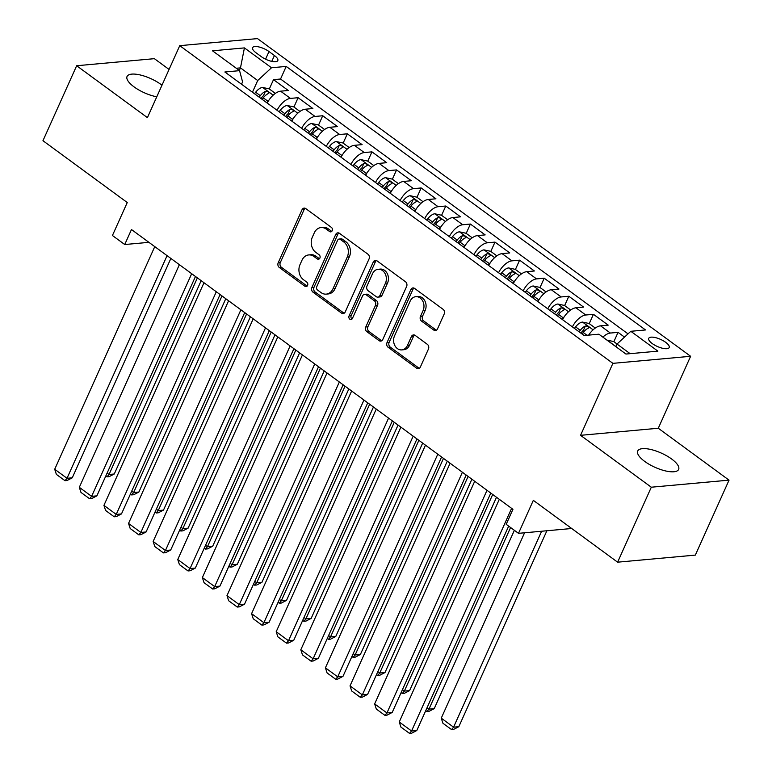 <?xml version="1.0" encoding="UTF-8"?>
<svg xmlns="http://www.w3.org/2000/svg" width="772" height="772" viewBox="0 0 772 772"><rect width="100%" height="100%" fill="white"/><g stroke="black" fill="none" stroke-linecap="round" stroke-linejoin="round"><path stroke-width="1.16" d="M332.192 230.722A2.413 1.92 -95.2 0 0 331.429 227.422L305.76 208.594A3.445 2.75 -95.2 0 0 304.129 208.112A3.445 2.75 -95.2 0 0 302.016 209.762L278.209 262.741A3.445 2.75 -95.2 0 0 279.3 267.459L304.969 286.287A2.413 1.92 -95.2 0 0 306.117 286.624A2.413 1.92 -95.2 0 0 307.584 285.466A2.413 1.92 -95.2 0 0 306.822 282.166L303.502 279.725A11.011 8.791 -95.2 0 1 299.999 264.642L301.987 260.222A11.011 8.791 -95.2 0 1 308.723 254.934A11.011 8.791 -95.2 0 1 313.953 256.478L317.273 258.909A2.413 1.92 -95.2 0 0 318.411 259.247A2.413 1.92 -95.2 0 0 319.888 258.089A2.413 1.92 -95.2 0 0 319.125 254.789L315.806 252.357A11.011 8.791 -95.2 0 1 312.303 237.265L314.291 232.855A11.011 8.791 -95.2 0 1 321.027 227.557A11.011 8.791 -95.2 0 1 326.257 229.101L329.576 231.542A2.413 1.92 -95.2 0 0 330.715 231.88A2.413 1.92 -95.2 0 0 332.192 230.722M671.621 458.993A22.436 7.778 24.2 0 0 650.979 449.526A22.436 7.778 24.2 0 0 637.72 451.012A22.436 7.778 24.2 0 0 644.736 461.434A22.436 7.778 24.2 0 0 665.367 470.891A22.436 7.778 24.2 0 0 678.636 469.405A22.436 7.778 24.2 0 0 671.621 458.993M161.975 85.219A22.436 7.778 24.2 0 0 160.962 84.447A22.436 7.778 24.2 0 0 140.321 74.99A22.436 7.778 24.2 0 0 127.052 76.476A22.436 7.778 24.2 0 0 134.067 86.889A22.436 7.778 24.2 0 0 156.784 96.789M665.686 342.324A11.213 3.889 24.2 0 0 655.36 337.596A11.213 3.889 24.2 0 0 648.731 338.339A11.213 3.889 24.2 0 0 652.234 343.54A11.213 3.889 24.2 0 0 662.559 348.268A11.213 3.889 24.2 0 0 669.189 347.525A11.213 3.889 24.2 0 0 665.686 342.324M433.767 330.069A3.445 2.75 -95.2 0 0 435.398 330.551A3.445 2.75 -95.2 0 0 437.502 328.891L444.18 314.03A3.445 2.75 -95.2 0 0 443.089 309.321L414.583 288.41A3.445 2.75 -95.2 0 0 412.952 287.927A3.445 2.75 -95.2 0 0 410.849 289.577L387.033 342.565A3.445 2.75 -95.2 0 0 388.133 347.275L416.639 368.186A3.445 2.75 -95.2 0 0 418.27 368.669A3.445 2.75 -95.2 0 0 420.373 367.009L428.441 349.06A3.445 2.75 -95.2 0 0 427.35 344.341L415.153 335.395A3.445 2.75 -95.2 0 0 413.512 334.913A3.445 2.75 -95.2 0 0 411.408 336.563L407.413 345.47A9.206 7.353 -95.2 0 1 401.778 349.899A9.206 7.353 -95.2 0 1 394.83 345.538A9.206 7.353 -95.2 0 1 394.482 335.994L410.164 301.109A9.206 7.353 -95.2 0 1 415.79 296.689A9.206 7.353 -95.2 0 1 422.738 301.041A9.206 7.353 -95.2 0 1 423.085 310.595L420.47 316.404A3.445 2.75 -95.2 0 0 421.56 321.123L433.767 330.069L435.862 329.876A3.445 2.75 -95.2 0 0 436.421 330.194M169.068 69.441L154.381 58.672L76.66 65.736L42.962 140.707L127.255 202.525L112.432 235.508L124.736 244.531L131.472 229.545L512.936 509.317L506.2 524.313L518.504 533.336L571.705 528.502M651.307 487.209L729.038 480.145L658.284 428.248L580.554 435.321L651.307 487.209L617.619 562.18L533.327 500.352L518.504 533.336M580.554 435.321L612.891 363.351L179.751 45.664L257.481 38.6L690.622 356.288L612.891 363.351M76.66 65.736L147.413 117.633L179.751 45.664M369.055 258.929A3.445 2.75 -95.2 0 0 367.964 254.22L339.458 233.308A3.445 2.75 -95.2 0 0 337.827 232.826A3.445 2.75 -95.2 0 0 335.723 234.476L311.907 287.464A3.445 2.75 -95.2 0 0 312.998 292.173L341.504 313.085A3.445 2.75 -95.2 0 0 343.144 313.567A3.445 2.75 -95.2 0 0 345.248 311.907L369.055 258.929M377.025 260.859L405.522 281.77A3.445 2.75 -95.2 0 1 406.622 286.48L382.806 339.458A3.445 2.75 -95.2 0 1 380.702 341.118A3.445 2.75 -95.2 0 1 379.071 340.635L366.874 331.68A3.445 2.75 -95.2 0 1 365.783 326.971L375.433 305.48A3.445 2.75 -95.2 0 0 374.343 300.771L366.246 294.836A3.445 2.75 -95.2 0 0 364.616 294.354A3.445 2.75 -95.2 0 0 362.512 296.004L352.457 318.373A2.413 1.92 -95.2 0 1 350.99 319.531A2.413 1.92 -95.2 0 1 349.166 318.392A2.413 1.92 -95.2 0 1 349.079 315.893L373.281 262.026A3.445 2.75 -95.2 0 1 375.385 260.376A3.445 2.75 -95.2 0 1 377.025 260.859M729.038 480.145L695.34 555.107L617.619 562.18M624.519 337.103L618.054 332.356L613.865 341.678M602.855 337.113A14.021 6.89 -53.7 0 1 610.382 333.05L600.539 325.832L608.211 325.137L593.436 314.31L589.248 323.622M572.39 326.894A14.021 6.89 -53.7 0 1 585.774 315.005L575.931 307.787L583.593 307.082L568.829 296.255L564.641 305.577M547.782 308.839A14.021 6.89 -53.7 0 1 561.167 296.95L551.314 289.732L558.986 289.037L544.221 278.209L540.033 287.522M523.175 290.793A14.021 6.89 -53.7 0 1 536.55 278.904L526.707 271.686L534.378 270.982L519.614 260.154L515.426 269.476M498.558 272.738A14.021 6.89 -53.7 0 1 511.942 260.849L502.099 253.631L509.761 252.936L494.997 242.109L490.809 251.421M473.95 254.692A14.021 6.89 -53.7 0 1 487.335 242.804L477.492 235.585L485.154 234.891L470.389 224.054L466.201 233.376M449.343 236.637A14.021 6.89 -53.7 0 1 462.717 224.749L452.875 217.53L460.546 216.835L445.782 206.008L441.594 215.32M424.725 218.592A14.021 6.89 -53.7 0 1 438.11 206.703L428.267 199.485L435.939 198.79L421.165 187.953L416.976 197.275M400.118 200.537A14.021 6.89 -53.7 0 1 413.502 188.657L403.659 181.43L411.322 180.735L396.557 169.908L392.369 179.22M375.51 182.491A14.021 6.89 -53.7 0 1 388.885 170.602L379.042 163.384L386.714 162.689L371.95 151.852L367.762 161.174M350.903 164.436A14.021 6.89 -53.7 0 1 364.278 152.557L354.435 145.329L362.107 144.634L347.332 133.807L343.154 143.119M326.286 146.39A14.021 6.89 -53.7 0 1 339.67 134.502L329.827 127.284L337.489 126.589L322.725 115.752L318.537 125.074M301.678 128.335A14.021 6.89 -53.7 0 1 315.063 116.456L305.21 109.228L312.882 108.534L298.117 97.706L290.446 98.401A14.021 6.89 126.3 0 0 277.071 110.29M293.929 107.019L298.117 97.706M255.976 52.737L261.39 56.703A10.866 3.773 24.2 0 0 271.387 61.287A10.866 3.773 24.2 0 0 277.814 60.573A10.866 3.773 24.2 0 0 274.417 55.526L269.003 51.55A10.866 3.773 24.2 0 0 259.006 46.967A10.866 3.773 24.2 0 0 252.579 47.69A10.866 3.773 24.2 0 0 255.976 52.737M630.135 353.673L617.011 344.051L630.811 331.294L645.517 329.953L286.2 66.421L271.503 67.762L257.703 80.52L252.444 92.225M630.811 331.294L657.879 351.144L625.947 354.049L598.879 334.199L584.172 335.53L224.864 71.999L239.571 70.657L212.493 50.807L244.425 47.903L271.503 67.762M628.022 333.871L280.545 79.014L273.51 79.651L288.274 90.488L280.603 91.183A14.021 6.89 126.3 0 0 267.228 103.072M315.063 116.456L322.725 115.752M339.67 134.502L347.332 133.807M364.278 152.557L371.95 151.852M388.885 170.602L396.557 169.908M413.502 188.657L421.165 187.953M438.11 206.703L445.782 206.008M462.717 224.749L470.389 224.054M487.335 242.804L494.997 242.109M511.942 260.849L519.614 260.154M536.55 278.904L544.221 278.209M561.167 296.95L568.829 296.255M585.774 315.005L593.436 314.31M610.382 333.05L618.054 332.356M617.011 344.051L615.853 346.638M257.703 80.52L240.478 67.878L236.29 68.264M239.31 70.474L240.478 67.878L244.425 47.903M241.53 84.225L242.582 81.89L239.571 70.657M658.284 428.248L690.622 356.288M124.736 244.531L148.919 242.34M269.322 88.973L273.51 79.651M280.545 79.014L286.2 66.421M305.21 109.228A14.021 6.89 126.3 0 0 291.835 121.117M329.827 127.284A14.021 6.89 126.3 0 0 316.443 139.172M354.435 145.329A14.021 6.89 126.3 0 0 341.05 157.218M379.042 163.384A14.021 6.89 126.3 0 0 365.667 175.273M403.659 181.43A14.021 6.89 126.3 0 0 390.275 193.318M428.267 199.485A14.021 6.89 126.3 0 0 414.882 211.374M452.875 217.53A14.021 6.89 126.3 0 0 439.5 229.419M477.492 235.585A14.021 6.89 126.3 0 0 464.107 247.474M502.099 253.631A14.021 6.89 126.3 0 0 488.715 265.52M526.707 271.686A14.021 6.89 126.3 0 0 513.322 283.575M551.314 289.732A14.021 6.89 126.3 0 0 537.939 301.62M575.931 307.787A14.021 6.89 126.3 0 0 562.547 319.676M600.539 325.832A14.021 6.89 126.3 0 0 588.64 335.125M331.728 231.388A2.413 1.92 -95.2 0 1 331.671 231.349L328.351 228.908A11.011 8.791 -95.2 0 0 323.121 227.364L321.027 227.557M308.723 254.934L310.817 254.741A11.011 8.791 -95.2 0 1 316.047 256.285L319.376 258.716A2.413 1.92 -95.2 0 0 319.434 258.765M305.201 208.276A3.445 2.75 -95.2 0 0 304.12 209.569L280.313 262.557A3.445 2.75 -95.2 0 0 281.404 267.266L307.073 286.094A2.413 1.92 -95.2 0 0 307.131 286.132M338.898 232.99A3.445 2.75 -95.2 0 0 337.818 234.292L314.011 287.271A3.445 2.75 -95.2 0 0 315.101 291.98L343.608 312.892A3.445 2.75 -95.2 0 0 344.167 313.21M340.259 239.378A2.413 1.92 -95.2 0 0 339.12 239.04A2.413 1.92 -95.2 0 0 337.644 240.198L316.742 286.702A2.413 1.92 -95.2 0 0 317.514 290.002L321.017 292.569A11.011 8.791 -95.2 0 0 326.247 294.122A11.011 8.791 -95.2 0 0 332.973 288.825L347.265 257.037A11.011 8.791 -95.2 0 0 343.762 241.945L340.259 239.378L342.363 239.185A2.413 1.92 -95.2 0 0 341.224 238.847L339.12 239.04M326.247 294.122L328.341 293.929A11.011 8.791 -95.2 0 0 335.077 288.632L332.973 288.825M342.363 239.185L345.866 241.752A11.011 8.791 -95.2 0 1 349.359 256.844L335.077 288.632M364.616 294.354L366.719 294.161A3.445 2.75 -95.2 0 1 368.35 294.643L376.447 300.578A3.445 2.75 -95.2 0 1 377.537 305.297L367.877 326.778A3.445 2.75 -95.2 0 0 368.968 331.497L381.175 340.442A3.445 2.75 -95.2 0 0 381.735 340.761M376.466 260.54A3.445 2.75 -95.2 0 0 375.385 261.843L351.173 315.7A2.413 1.92 -95.2 0 0 352.003 319.048M385.46 283.189A9.206 7.353 -95.2 0 0 385.112 273.635A9.206 7.353 -95.2 0 0 378.164 269.283A9.206 7.353 -95.2 0 0 372.529 273.713L367.009 285.997A3.445 2.75 -95.2 0 0 368.099 290.716L376.196 296.651A3.445 2.75 -95.2 0 0 377.826 297.133A3.445 2.75 -95.2 0 0 379.93 295.473L385.46 283.189L387.554 282.996A9.206 7.353 -95.2 0 0 387.206 273.452A9.206 7.353 -95.2 0 0 380.258 269.09L378.164 269.283M377.826 297.133L379.93 296.94A3.445 2.75 -95.2 0 0 382.034 295.29L379.93 295.473M387.554 282.996L382.034 295.29M415.79 296.689L417.893 296.496A9.206 7.353 -95.2 0 1 424.841 300.848A9.206 7.353 -95.2 0 1 425.189 310.402L422.573 316.211A3.445 2.75 -95.2 0 0 423.664 320.93L435.862 329.876M401.778 349.899L403.881 349.706A9.206 7.353 -95.2 0 0 409.507 345.277L407.413 345.47M414.593 335.077A3.445 2.75 -95.2 0 0 413.512 336.38L409.507 345.277M414.024 288.091A3.445 2.75 -95.2 0 0 412.943 289.394L389.136 342.372A3.445 2.75 -95.2 0 0 390.227 347.082L418.733 367.993A3.445 2.75 -95.2 0 0 419.292 368.312M275.353 93.393L269.148 88.848L262.48 87.429A9.293 4.564 126.3 0 0 255.648 92.244L254.49 93.73M268.984 100.051A9.293 4.564 126.3 0 0 267.952 101.267L266.794 102.753M197.381 277.881L109.026 474.471L114.275 473.998L201.174 280.661M262.123 99.327L263.271 97.841A9.293 4.564 -53.7 0 1 268.367 93.537C269.225 92.177 268.241 91.453 265.414 91.366A9.293 4.564 126.3 0 0 260.318 95.67L259.17 97.156M260.975 98.488L261.978 97.204A4.729 2.326 -53.7 0 1 263.474 95.68L265.414 91.366M268.367 93.537L268.917 93.074M107.115 473.072L109.026 474.471L107.009 476.874L105.803 475.996M114.275 473.998L109.103 476.681L107.009 476.874M167.07 255.648L67.01 478.293L72.259 477.82L170.863 258.427M154.767 246.625L54.706 469.27L67.01 478.293L64.993 480.695L56.375 474.384L54.706 469.27M72.259 477.82L67.087 480.502L64.993 480.695M299.961 111.448L293.756 106.893L287.097 105.474A9.293 4.564 126.3 0 0 280.255 110.29L279.097 111.776M293.601 118.097A9.293 4.564 126.3 0 0 292.559 119.322L291.411 120.808M221.989 295.927L133.633 492.526L138.892 492.044L225.781 298.706M286.73 117.373L287.888 115.887A9.293 4.564 -53.7 0 1 292.984 111.583C293.833 110.222 292.849 109.499 290.031 109.421A9.293 4.564 126.3 0 0 284.936 113.725L283.778 115.211M285.592 116.533L286.586 115.25A4.729 2.326 -53.7 0 1 288.091 113.735L290.031 109.421M292.984 111.583L293.524 111.129M131.732 491.127L133.633 492.526L131.616 494.929L130.41 494.051M138.892 492.044L133.72 494.736L131.616 494.929M324.568 129.493L318.363 124.948L311.705 123.53A9.293 4.564 126.3 0 0 304.863 128.345L303.714 129.831M318.209 136.152A9.293 4.564 126.3 0 0 317.176 137.368L316.018 138.854M246.596 313.982L158.25 510.572L163.5 510.099L250.389 316.761M311.338 135.428L312.496 133.942A9.293 4.564 -53.7 0 1 317.591 129.628C318.45 128.277 317.466 127.554 314.638 127.467A9.293 4.564 126.3 0 0 309.543 131.771L308.385 133.257M310.199 134.589L311.193 133.305A4.729 2.326 -53.7 0 1 312.699 131.78L314.638 127.467M317.591 129.628L318.141 129.175M156.34 509.173L158.25 510.572L156.224 512.975L155.027 512.097M163.5 510.099L158.328 512.782L156.224 512.975M349.185 147.548L342.98 142.994L336.312 141.575A9.293 4.564 126.3 0 0 329.48 146.39L328.322 147.877M342.816 154.197A9.293 4.564 126.3 0 0 341.784 155.423L340.626 156.909M271.213 332.028L182.858 528.627L188.107 528.144L274.996 334.807M335.955 153.474L337.103 151.987A9.293 4.564 -53.7 0 1 342.199 147.684C343.058 146.323 342.073 145.599 339.246 145.522A9.293 4.564 126.3 0 0 334.151 149.826L333.002 151.312M334.807 152.634L335.81 151.351A4.729 2.326 -53.7 0 1 337.306 149.836L339.246 145.522M342.199 147.684L342.749 147.23M180.947 527.228L182.858 528.627L180.831 531.03L179.635 530.152M188.107 528.144L182.935 530.837L180.831 531.03M373.793 165.594L367.588 161.049L360.92 159.621A9.293 4.564 126.3 0 0 354.087 164.446L352.929 165.932M367.424 172.252A9.293 4.564 126.3 0 0 366.391 173.468L365.233 174.954M295.821 350.083L207.465 546.673L212.715 546.2L299.613 352.862M360.563 171.529L361.721 170.043A9.293 4.564 -53.7 0 1 366.816 165.729C367.665 164.378 366.681 163.654 363.853 163.567A9.293 4.564 126.3 0 0 358.768 167.871L357.61 169.357M359.414 170.689L360.418 169.406A4.729 2.326 -53.7 0 1 361.923 167.881L363.853 163.567M366.816 165.729L367.356 165.276M205.555 545.273L207.465 546.673L205.448 549.075L204.242 548.197M212.715 546.2L207.543 548.882L205.448 549.075M191.678 273.703L91.617 496.348L96.876 495.865L195.47 276.482M179.374 264.68L79.313 487.325L91.617 496.348L89.6 498.751L80.983 492.43L79.313 487.325M96.876 495.865L91.704 498.558L89.6 498.751M216.295 291.748L116.234 514.393L121.484 513.92L220.078 294.528M203.991 282.726L103.93 505.371L116.234 514.393L114.208 516.796L105.6 510.475L103.93 505.371M121.484 513.92L116.311 516.603L114.208 516.796M240.903 309.804L140.842 532.448L146.091 531.966L244.695 312.583M228.599 300.771L128.538 523.426L140.842 532.448L138.815 534.851L130.207 528.531L128.538 523.426M146.091 531.966L140.919 534.658L138.815 534.851M265.51 327.849L165.449 550.494L170.708 550.021L269.303 330.628M253.206 318.826L153.145 541.471L165.449 550.494L163.432 552.897L154.815 546.576L153.145 541.471M170.708 550.021L165.526 552.704L163.432 552.897M398.4 183.649L392.195 179.094L385.537 177.676A9.293 4.564 126.3 0 0 378.695 182.491L377.547 183.977M392.041 190.298A9.293 4.564 126.3 0 0 390.999 191.524L389.85 193.01M320.428 368.128L232.082 564.728L237.332 564.245L324.221 370.907M385.17 189.574L386.328 188.088A9.293 4.564 -53.7 0 1 391.423 183.784C392.282 182.424 391.298 181.7 388.47 181.613A9.293 4.564 126.3 0 0 383.375 185.927L382.217 187.413M384.031 188.735L385.025 187.451A4.729 2.326 -53.7 0 1 386.531 185.936L388.47 181.613M391.423 183.784L391.973 183.331M230.172 563.328L232.082 564.728L230.056 567.13L228.859 566.243M237.332 564.245L232.16 566.938L230.056 567.13M290.127 345.904L190.066 568.549L195.316 568.067L293.91 348.683M277.814 336.872L177.753 559.526L190.066 568.549L188.04 570.952L179.422 564.631L177.753 559.526M195.316 568.067L190.144 570.759L188.04 570.952M423.008 201.695L416.803 197.15L410.144 195.721A9.293 4.564 126.3 0 0 403.312 200.546L402.154 202.032M416.648 208.353A9.293 4.564 126.3 0 0 415.616 209.569L414.458 211.055M345.045 386.183L256.69 582.773L261.94 582.3L348.828 388.963M409.787 207.629L410.936 206.143A9.293 4.564 -53.7 0 1 416.031 201.83C416.89 200.479 415.905 199.755 413.078 199.668A9.293 4.564 126.3 0 0 407.983 203.972L406.825 205.458M408.639 206.79L409.642 205.506A4.729 2.326 -53.7 0 1 411.138 203.982L413.078 199.668M416.031 201.83L416.581 201.376M254.779 581.374L256.69 582.773L254.663 585.176L253.467 584.298M261.94 582.3L256.767 584.983L254.663 585.176M314.735 363.95L214.674 586.595L219.923 586.122L318.527 366.729M302.431 354.927L202.37 577.572L214.674 586.595L212.647 588.997L204.04 582.677L202.37 577.572M219.923 586.122L214.751 588.804L212.647 588.997M447.625 219.75L441.42 215.195L434.752 213.776A9.293 4.564 126.3 0 0 427.92 218.592L426.762 220.078M441.256 226.399A9.293 4.564 126.3 0 0 440.223 227.624L439.065 229.11M369.653 404.229L281.298 600.828L286.547 600.346L373.445 407.008M434.395 225.675L435.553 224.189A9.293 4.564 -53.7 0 1 440.638 219.885C441.497 218.524 440.513 217.8 437.685 217.714A9.293 4.564 126.3 0 0 432.59 222.027L431.442 223.513M433.246 224.835L434.25 223.552A4.729 2.326 -53.7 0 1 435.746 222.037L437.685 217.714M440.638 219.885L441.188 219.431M279.387 599.429L281.298 600.828L279.281 603.231L278.074 602.343M286.547 600.346L281.375 603.038L279.281 603.231M339.342 382.005L239.281 604.65L244.531 604.167L343.135 384.784M327.038 372.972L226.978 595.627L239.281 604.65L237.265 607.053L228.647 600.732L226.978 595.627M244.531 604.167L239.359 606.86L237.265 607.053M472.232 237.795L466.027 233.25L459.369 231.822A9.293 4.564 126.3 0 0 452.527 236.647L451.379 238.133M465.873 244.454A9.293 4.564 126.3 0 0 464.831 245.67L463.683 247.156M394.26 422.284L305.905 618.874L311.164 618.401L398.053 425.063M459.002 243.73L460.16 242.244A9.293 4.564 -53.7 0 1 465.255 237.93C466.105 236.579 465.12 235.856 462.303 235.769A9.293 4.564 126.3 0 0 457.207 240.073L456.049 241.559M457.864 242.89L458.857 241.607A4.729 2.326 -53.7 0 1 460.363 240.082L462.303 235.769M465.255 237.93L465.796 237.477M304.004 617.475L305.905 618.874L303.888 621.277L302.692 620.399M311.164 618.401L305.992 621.084L303.888 621.277M363.95 400.05L263.889 622.695L269.148 622.222L367.742 402.83M351.646 391.028L251.585 613.672L263.889 622.695L261.872 625.098L253.255 618.777L251.585 613.672M269.148 622.222L263.976 624.905L261.872 625.098M496.84 255.85L490.635 251.296L483.976 249.877A9.293 4.564 126.3 0 0 477.144 254.692L475.986 256.179M490.481 262.499A9.293 4.564 126.3 0 0 489.448 263.715L488.29 265.211M418.878 440.329L330.522 636.929L335.772 636.446L422.66 443.109M483.61 261.776L484.768 260.289A9.293 4.564 -53.7 0 1 489.863 255.986C490.722 254.625 489.738 253.901 486.91 253.814A9.293 4.564 126.3 0 0 481.815 258.128L480.657 259.614M482.471 260.936L483.465 259.653A4.729 2.326 -53.7 0 1 484.97 258.137L486.91 253.814M489.863 255.986L490.413 255.522M328.611 635.53L330.522 636.929L328.496 639.332L327.299 638.444M335.772 636.446L330.599 639.139L328.496 639.332M388.567 418.106L288.506 640.75L293.756 640.268L392.35 420.885M376.263 409.073L276.202 631.728L288.506 640.75L286.48 643.153L277.872 636.832L276.202 631.728M293.756 640.268L288.583 642.96L286.48 643.153M521.457 273.896L515.252 269.351L508.584 267.923A9.293 4.564 126.3 0 0 501.752 272.748L500.594 274.234M515.088 280.554A9.293 4.564 126.3 0 0 514.056 281.77L512.898 283.256M443.485 458.385L355.13 654.974L360.379 654.502L447.268 461.164M508.227 279.831L509.375 278.345A9.293 4.564 -53.7 0 1 514.47 274.031C515.329 272.68 514.345 271.956 511.518 271.869A9.293 4.564 126.3 0 0 506.422 276.173L505.274 277.659M507.079 278.991L508.082 277.708A4.729 2.326 -53.7 0 1 509.578 276.183L511.518 271.869M514.47 274.031L515.021 273.577M353.219 653.575L355.13 654.974L353.103 657.377L351.907 656.499M360.379 654.502L355.207 657.184L353.103 657.377M413.174 436.151L313.114 658.796L318.363 658.323L416.967 438.93M400.871 427.128L300.81 649.773L313.114 658.796L311.097 661.199L302.479 654.878L300.81 649.773M318.363 658.323L313.191 661.006L311.097 661.199M546.065 291.951L539.86 287.396L533.191 285.978A9.293 4.564 126.3 0 0 526.359 290.793L525.201 292.279M539.705 298.6A9.293 4.564 126.3 0 0 538.663 299.816L537.515 301.312M468.093 476.43L379.737 673.03L384.996 672.547L471.885 479.209M532.834 297.876L533.992 296.39A9.293 4.564 -53.7 0 1 539.088 292.086C539.937 290.726 538.952 290.002 536.135 289.915A9.293 4.564 126.3 0 0 531.039 294.228L529.881 295.715M531.686 297.037L532.69 295.753A4.729 2.326 -53.7 0 1 534.195 294.238L536.135 289.915M539.088 292.086L539.628 291.623M377.826 671.63L379.737 673.03L377.72 675.432L376.514 674.545M384.996 672.547L379.814 675.239L377.72 675.432M437.782 454.206L337.721 676.851L342.98 676.368L441.574 456.985M425.478 445.174L325.417 667.819L337.721 676.851L335.704 679.254L327.087 672.933L325.417 667.819M342.98 676.368L337.808 679.061L335.704 679.254M570.672 309.997L564.467 305.451L557.809 304.023A9.293 4.564 126.3 0 0 550.967 308.848L549.818 310.334M564.313 316.655A9.293 4.564 126.3 0 0 563.28 317.871L562.122 319.357M492.7 494.485L404.354 691.075L409.604 690.602L496.493 497.264M557.442 315.931L558.6 314.445A9.293 4.564 -53.7 0 1 563.695 310.132C564.554 308.771 563.57 308.057 560.742 307.97A9.293 4.564 126.3 0 0 555.647 312.274L554.489 313.76M556.303 315.092L557.297 313.808A4.729 2.326 -53.7 0 1 558.803 312.284L560.742 307.97M563.695 310.132L564.245 309.678M402.444 689.676L404.354 691.075L402.328 693.478L401.131 692.6M409.604 690.602L404.432 693.285L402.328 693.478M462.399 472.252L362.338 694.896L367.588 694.424L466.182 475.031M450.095 463.229L350.025 685.874L362.338 694.896L360.312 697.299L351.694 690.979L350.025 685.874M367.588 694.424L362.415 697.106L360.312 697.299M595.28 328.052L589.084 323.497L582.416 322.078A9.293 4.564 126.3 0 0 575.584 326.894L574.426 328.38M510.572 527.527L428.962 709.13L434.211 708.648L514.364 530.306M582.059 333.977L583.207 332.491A9.293 4.564 -53.7 0 1 588.303 328.187C589.161 326.826 588.177 326.102 585.35 326.016A9.293 4.564 126.3 0 0 580.254 330.329L579.106 331.815M580.911 333.137L581.914 331.854A4.729 2.326 -53.7 0 1 583.41 330.329L585.35 326.016M588.303 328.187L588.853 327.724M427.051 707.731L428.962 709.13L426.935 711.533L425.739 710.645M434.211 708.648L429.039 711.34L426.935 711.533M487.007 490.307L386.946 712.952L392.195 712.469L490.799 493.086M474.703 481.274L374.642 703.919L386.946 712.952L384.919 715.354L376.311 709.034L374.642 703.919M392.195 712.469L387.023 715.162L384.919 715.354M617.05 344.013L613.692 341.552L607.024 340.124A9.293 4.564 126.3 0 0 606.975 340.134M541.635 531.232L453.569 727.176L441.266 718.153L524.574 532.786M458.819 726.703L453.647 729.386L451.552 729.579L453.569 727.176L458.819 726.703L546.885 530.76M451.552 729.579L442.935 723.258L441.266 718.153M511.614 508.352L411.553 730.997L416.803 730.524L508.671 526.128M499.31 499.33L399.249 721.974L411.553 730.997L409.536 733.4L400.919 727.079L399.249 721.974M416.803 730.524L411.63 733.207L409.536 733.4M290.446 98.401L280.603 91.183M265.568 59.183L269.003 51.55M271.783 61.374L274.417 55.526M328.351 228.908L326.257 229.101M319.376 258.716L317.273 258.909M316.047 256.285L313.953 256.478M307.073 286.094L304.969 286.287M281.404 267.266L279.3 267.459M280.313 262.557L278.209 262.741M304.12 209.569L302.016 209.762M331.671 231.349L329.576 231.542M343.608 312.892L341.504 313.085M315.101 291.98L312.998 292.173M314.011 287.271L311.907 287.464M337.818 234.292L335.723 234.476M349.359 256.844L347.265 257.037M345.866 241.752L343.762 241.945M381.175 340.442L379.071 340.635M368.968 331.497L366.874 331.68M367.877 326.778L365.783 326.971M377.537 305.297L375.433 305.48M376.447 300.578L374.343 300.771M368.35 294.643L366.246 294.836M351.173 315.7L349.079 315.893M375.385 261.843L373.281 262.026M423.664 320.93L421.56 321.123M422.573 316.211L420.47 316.404M425.189 310.402L423.085 310.595M413.512 336.38L411.408 336.563M418.733 367.993L416.639 368.186M390.227 347.082L388.133 347.275M389.136 342.372L387.033 342.565M412.943 289.394L410.849 289.577M273.163 95.168L262.654 87.458M260.318 95.67L255.648 92.244M267.952 101.267L263.271 97.841M297.77 113.214L287.261 105.513M284.936 113.725L280.255 110.29M292.559 119.322L287.888 115.887M322.378 131.269L311.869 123.559M309.543 131.771L304.863 128.345M317.176 137.368L312.496 133.942M346.985 149.314L336.476 141.614M334.151 149.826L329.48 146.39M341.784 155.423L337.103 151.987M371.602 167.37L361.093 159.659M358.768 167.871L354.087 164.446M366.391 173.468L361.721 170.043M396.21 185.415L385.701 177.714M383.375 185.927L378.695 182.491M390.999 191.524L386.328 188.088M420.817 203.47L410.308 195.76M407.983 203.972L403.312 200.546M415.616 209.569L410.936 206.143M445.434 221.516L434.925 213.805M432.59 222.027L427.92 218.592M440.223 227.624L435.553 224.189M470.042 239.571L459.533 231.861M457.207 240.073L452.527 236.647M464.831 245.67L460.16 242.244M494.649 257.616L484.14 249.906M481.815 258.128L477.144 254.692M489.448 263.715L484.768 260.289M519.257 275.672L508.748 267.961M506.422 276.173L501.752 272.748M514.056 281.77L509.375 278.345M543.874 293.717L533.365 286.007M531.039 294.228L526.359 290.793M538.663 299.816L533.992 296.39M568.481 311.772L557.973 304.062M555.647 312.274L550.967 308.848M563.28 317.871L558.6 314.445M593.089 329.818L582.58 322.107M580.254 330.329L575.584 326.894M587 335.27L583.207 332.491M615.892 346.541L607.197 340.162"/></g></svg>
